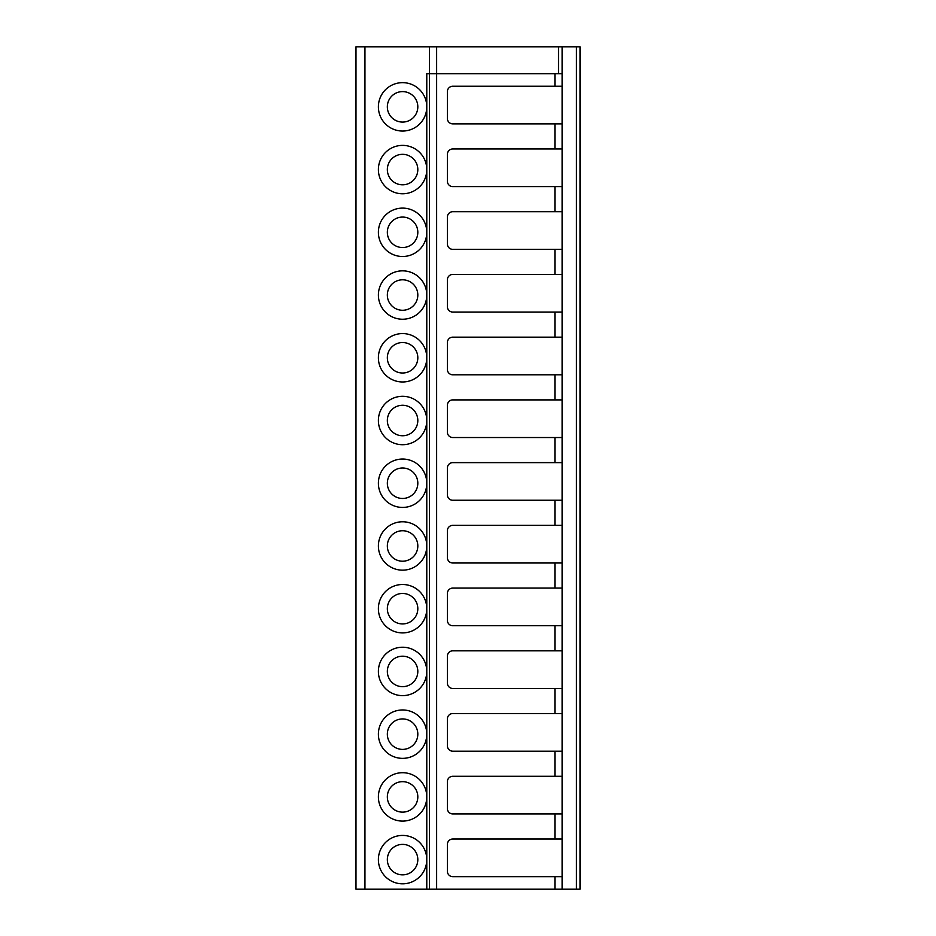 <?xml version="1.0" encoding="UTF-8"?>
<svg xmlns="http://www.w3.org/2000/svg" width="936" height="936" viewBox="0 0 936 936"><rect width="100%" height="100%" fill="white"/><g stroke="black" fill="none" stroke-linecap="round" stroke-linejoin="round"><path stroke-width="1.4" d="M355.984 889.2L355.984 46.8L355.984 889.2L355.984 46.8L355.984 889.2L426.781 889.2L426.781 859.845A24.196 24.196 0 0 1 402.585 883.818A24.196 24.196 0 0 1 378.39 859.622A24.196 24.196 0 0 1 402.585 835.427A24.196 24.196 0 0 1 426.781 859.4L426.781 797.121A24.196 24.196 0 0 1 402.585 821.094A24.196 24.196 0 0 1 378.39 796.899A24.196 24.196 0 0 1 402.585 772.703A24.196 24.196 0 0 1 426.781 796.676L426.781 734.386A24.196 24.196 0 0 1 402.585 758.359A24.196 24.196 0 0 1 378.39 734.163A24.196 24.196 0 0 1 402.585 709.968A24.196 24.196 0 0 1 426.781 733.941L426.781 671.65A24.196 24.196 0 0 1 402.585 695.623A24.196 24.196 0 0 1 378.39 671.428A24.196 24.196 0 0 1 402.585 647.232A24.196 24.196 0 0 1 426.781 671.206L426.781 608.927A24.196 24.196 0 0 1 402.585 632.9A24.196 24.196 0 0 1 378.39 608.704A24.196 24.196 0 0 1 402.585 584.497A24.196 24.196 0 0 1 426.781 608.47L426.781 546.191A24.196 24.196 0 0 1 402.585 570.164A24.196 24.196 0 0 1 378.39 545.969A24.196 24.196 0 0 1 402.585 521.773A24.196 24.196 0 0 1 426.781 545.746L426.781 483.456A24.196 24.196 0 0 1 402.585 507.429A24.196 24.196 0 0 1 378.39 483.233A24.196 24.196 0 0 1 402.585 459.038A24.196 24.196 0 0 1 426.781 483.011L426.781 420.732A24.196 24.196 0 0 1 402.585 444.705A24.196 24.196 0 0 1 378.39 420.498A24.196 24.196 0 0 1 402.585 396.302A24.196 24.196 0 0 1 426.781 420.276L426.781 357.997A24.196 24.196 0 0 1 402.585 381.97A24.196 24.196 0 0 1 378.39 357.774A24.196 24.196 0 0 1 402.585 333.579A24.196 24.196 0 0 1 426.781 357.552L426.781 295.261A24.196 24.196 0 0 1 402.585 319.235A24.196 24.196 0 0 1 378.39 295.039A24.196 24.196 0 0 1 402.585 270.843A24.196 24.196 0 0 1 426.781 294.817L426.781 232.526A24.196 24.196 0 0 1 402.585 256.499A24.196 24.196 0 0 1 378.39 232.303A24.196 24.196 0 0 1 402.585 208.108A24.196 24.196 0 0 1 426.781 232.081L426.781 169.802A24.196 24.196 0 0 1 402.585 193.775A24.196 24.196 0 0 1 378.39 169.58A24.196 24.196 0 0 1 402.585 145.384A24.196 24.196 0 0 1 426.781 169.357L426.781 107.067A24.196 24.196 0 0 1 402.585 131.04A24.196 24.196 0 0 1 378.39 106.844A24.196 24.196 0 0 1 402.585 82.649A24.196 24.196 0 0 1 426.781 106.622L426.781 73.687L562.103 73.687L562.103 46.8L580.016 46.8L580.016 889.2L580.016 46.8M355.984 46.8L562.103 46.8M554.931 73.687L554.931 86.229L452.767 86.229A5.382 5.382 0 0 0 447.385 91.611L447.385 118.498A5.382 5.382 0 0 0 452.767 123.868L554.931 123.868L554.931 148.964L452.767 148.964A5.382 5.382 0 0 0 447.385 154.335L447.385 181.221A5.382 5.382 0 0 0 452.767 186.603L554.931 186.603L554.931 211.7L452.767 211.7A5.382 5.382 0 0 0 447.385 217.07L447.385 243.957A5.382 5.382 0 0 0 452.767 249.339L554.931 249.339L554.931 274.423L452.767 274.423A5.382 5.382 0 0 0 447.385 279.805L447.385 306.692A5.382 5.382 0 0 0 452.767 312.062L554.931 312.062L554.931 337.159L452.767 337.159A5.382 5.382 0 0 0 447.385 342.541L447.385 369.416A5.382 5.382 0 0 0 452.767 374.798L554.931 374.798L554.931 399.894L452.767 399.894A5.382 5.382 0 0 0 447.385 405.265L447.385 432.151A5.382 5.382 0 0 0 452.767 437.533L554.931 437.533L554.931 462.618L452.767 462.618A5.382 5.382 0 0 0 447.385 468L447.385 494.887A5.382 5.382 0 0 0 452.767 500.257L554.931 500.257L554.931 525.353L452.767 525.353A5.382 5.382 0 0 0 447.385 530.735L447.385 557.622A5.382 5.382 0 0 0 452.767 562.992L554.931 562.992L554.931 588.089L452.767 588.089A5.382 5.382 0 0 0 447.385 593.459L447.385 620.346A5.382 5.382 0 0 0 452.767 625.728L554.931 625.728L554.931 650.824L452.767 650.824A5.382 5.382 0 0 0 447.385 656.194L447.385 683.081A5.382 5.382 0 0 0 452.767 688.463L554.931 688.463L554.931 713.548L452.767 713.548A5.382 5.382 0 0 0 447.385 718.93L447.385 745.817A5.382 5.382 0 0 0 452.767 751.187L554.931 751.187L554.931 776.283L452.767 776.283A5.382 5.382 0 0 0 447.385 781.665L447.385 808.54A5.382 5.382 0 0 0 452.767 813.922L554.931 813.922L554.931 839.019L452.767 839.019A5.382 5.382 0 0 0 447.385 844.389L447.385 871.276A5.382 5.382 0 0 0 452.767 876.658L562.103 876.658L562.103 889.2L576.436 889.2L576.436 46.8M562.103 876.658L562.103 73.687M426.781 889.2L429.46 889.2L429.46 46.8M429.46 889.2L562.103 889.2M576.436 889.2L580.016 889.2M554.931 839.019L562.103 839.019M554.931 86.229L562.103 86.229M554.931 123.868L562.103 123.868M554.931 148.964L562.103 148.964M554.931 186.603L562.103 186.603M554.931 211.7L562.103 211.7M554.931 249.339L562.103 249.339M554.931 274.423L562.103 274.423M554.931 312.062L562.103 312.062M554.931 337.159L562.103 337.159M554.931 374.798L562.103 374.798M554.931 399.894L562.103 399.894M554.931 437.533L562.103 437.533M554.931 462.618L562.103 462.618M554.931 500.257L562.103 500.257M554.931 525.353L562.103 525.353M554.931 562.992L562.103 562.992M554.931 588.089L562.103 588.089M554.931 625.728L562.103 625.728M554.931 650.824L562.103 650.824M554.931 688.463L562.103 688.463M554.931 713.548L562.103 713.548M554.931 751.187L562.103 751.187M554.931 776.283L562.103 776.283M554.931 813.922L562.103 813.922M402.585 844.389A15.233 15.233 0 0 1 417.819 859.622A15.233 15.233 0 0 1 402.585 874.856A15.233 15.233 0 0 1 387.34 859.622A15.233 15.233 0 0 1 402.585 844.389M402.585 781.665A15.233 15.233 0 0 1 417.819 796.899A15.233 15.233 0 0 1 402.585 812.132A15.233 15.233 0 0 1 387.34 796.899A15.233 15.233 0 0 1 402.585 781.665M402.585 718.93A15.233 15.233 0 0 1 417.819 734.163A15.233 15.233 0 0 1 402.585 749.397A15.233 15.233 0 0 1 387.34 734.163A15.233 15.233 0 0 1 402.585 718.93M402.585 656.194A15.233 15.233 0 0 1 417.819 671.428A15.233 15.233 0 0 1 402.585 686.661A15.233 15.233 0 0 1 387.34 671.428A15.233 15.233 0 0 1 402.585 656.194M402.585 593.459A15.233 15.233 0 0 1 417.819 608.704A15.233 15.233 0 0 1 402.585 623.938A15.233 15.233 0 0 1 387.34 608.704A15.233 15.233 0 0 1 402.585 593.459M402.585 530.735A15.233 15.233 0 0 1 417.819 545.969A15.233 15.233 0 0 1 402.585 561.202A15.233 15.233 0 0 1 387.34 545.969A15.233 15.233 0 0 1 402.585 530.735M402.585 468A15.233 15.233 0 0 1 417.819 483.233A15.233 15.233 0 0 1 402.585 498.467A15.233 15.233 0 0 1 387.34 483.233A15.233 15.233 0 0 1 402.585 468M402.585 405.265A15.233 15.233 0 0 1 417.819 420.498A15.233 15.233 0 0 1 402.585 435.743A15.233 15.233 0 0 1 387.34 420.498A15.233 15.233 0 0 1 402.585 405.265M402.585 342.541A15.233 15.233 0 0 1 417.819 357.774A15.233 15.233 0 0 1 402.585 373.008A15.233 15.233 0 0 1 387.34 357.774A15.233 15.233 0 0 1 402.585 342.541M402.585 279.805A15.233 15.233 0 0 1 417.819 295.039A15.233 15.233 0 0 1 402.585 310.272A15.233 15.233 0 0 1 387.34 295.039A15.233 15.233 0 0 1 402.585 279.805M402.585 217.07A15.233 15.233 0 0 1 417.819 232.303A15.233 15.233 0 0 1 402.585 247.537A15.233 15.233 0 0 1 387.34 232.303A15.233 15.233 0 0 1 402.585 217.07M402.585 154.335A15.233 15.233 0 0 1 417.819 169.58A15.233 15.233 0 0 1 402.585 184.813A15.233 15.233 0 0 1 387.34 169.58A15.233 15.233 0 0 1 402.585 154.335M402.585 91.611A15.233 15.233 0 0 1 417.819 106.844A15.233 15.233 0 0 1 402.585 122.078A15.233 15.233 0 0 1 387.34 106.844A15.233 15.233 0 0 1 402.585 91.611M364.946 889.2L364.946 46.8M558.511 73.687L558.511 46.8M436.632 889.2L436.632 46.8M554.931 876.658L554.931 889.2"/></g></svg>
